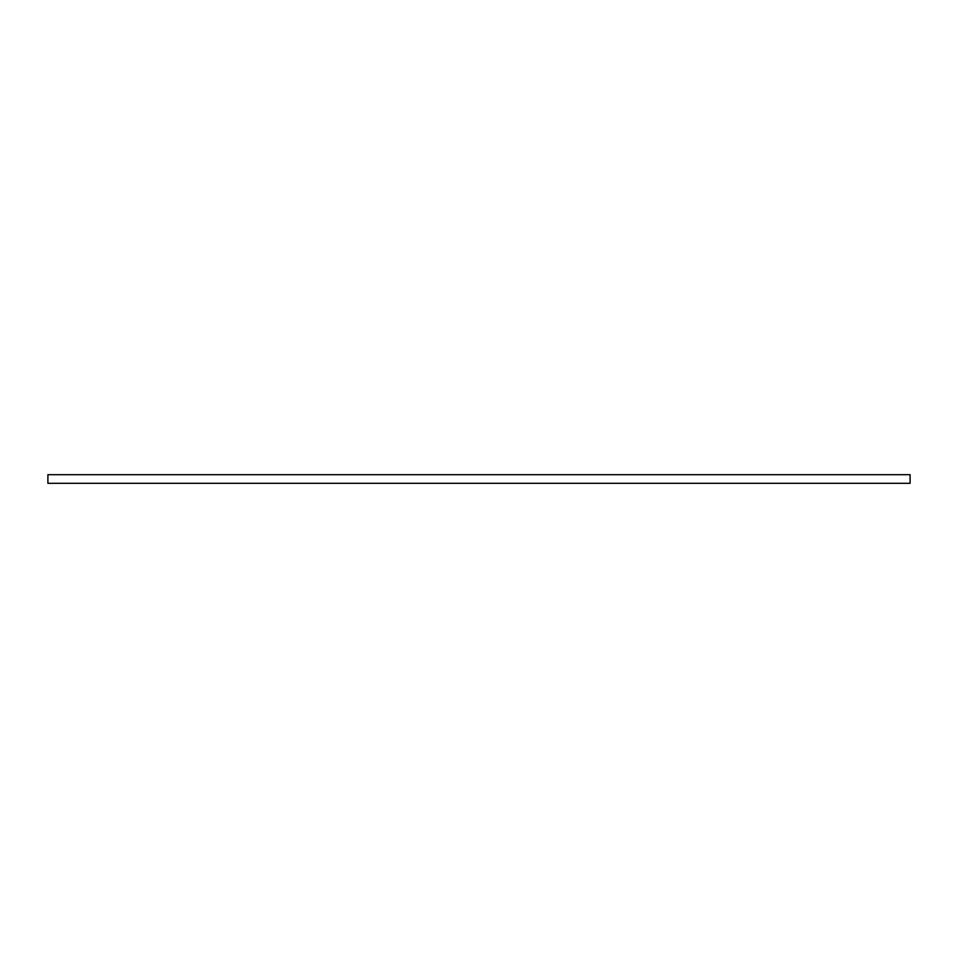 <?xml version="1.0" encoding="UTF-8"?>
<svg xmlns="http://www.w3.org/2000/svg" width="958" height="958" viewBox="0 0 958 958"><rect width="100%" height="100%" fill="white"/><g stroke="black" fill="none" stroke-linecap="round" stroke-linejoin="round"><path stroke-width="1.44" d="M910.1 483.311L910.1 474.689L47.9 474.689L47.9 483.311L910.1 483.311"/></g></svg>
